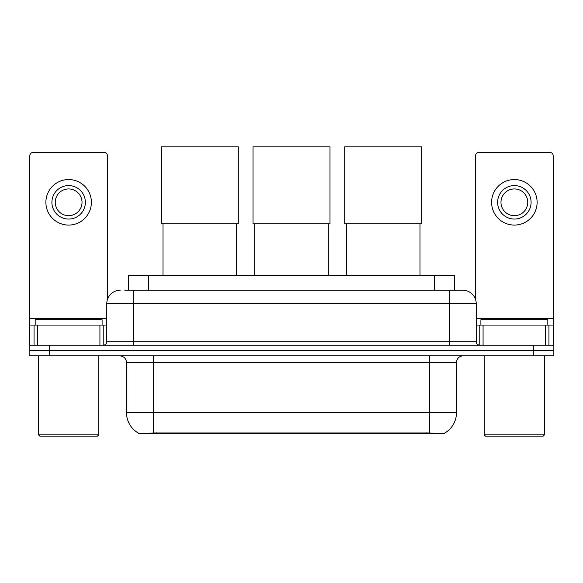 <?xml version="1.0" encoding="UTF-8"?>
<svg xmlns="http://www.w3.org/2000/svg" width="583" height="583" viewBox="0 0 583 583"><rect width="100%" height="100%" fill="white"/><g stroke="black" fill="none" stroke-linecap="round" stroke-linejoin="round"><path stroke-width="0.87" d="M128.544 290.261L128.544 275.54L454.456 275.54L454.456 290.261M444.763 433.009L444.763 433.482L138.237 433.482L138.237 433.009M126.526 412.735L153.3 412.735L153.3 362.539L126.526 362.539L126.526 412.735A23.422 23.422 0 0 0 138.105 432.943C139.84 433.621 144.905 433.621 153.3 432.943L429.7 432.943C438.088 433.621 443.153 433.621 444.895 432.943A23.422 23.422 0 0 0 456.474 412.735L456.474 362.539A6.69 6.69 0 0 1 463.164 355.849M49.227 345.143L553.85 345.143L553.85 350.492L29.15 350.492L29.15 355.849L49.227 355.849L49.227 350.492L29.15 350.492L29.15 345.143L49.227 345.143L49.227 350.492L553.85 350.492L553.85 355.849L49.227 355.849M125.163 290.261L458.143 290.261M124.857 290.261L133.558 290.261L133.558 303.648L106.784 303.648L106.784 341.798A3.345 3.345 0 0 1 103.439 345.143M120.171 290.261A13.387 13.387 0 0 0 106.784 303.648M462.829 290.261A13.387 13.387 0 0 1 476.216 303.648L449.442 303.648L449.442 290.261L462.625 290.261M476.216 303.648L476.216 341.798C476.413 343.824 477.528 344.939 479.561 345.143M553.85 345.143L553.85 350.492M99.926 345.143L99.926 325.066L37.348 325.066L37.348 345.143M107.454 299.465L107.454 155.741A3.345 3.345 0 0 0 104.109 152.396L33.165 152.396A3.345 3.345 0 0 0 29.82 155.741L29.82 325.066L37.348 325.066M99.926 325.066L106.784 325.066M29.82 345.143L29.82 325.066M68.634 185.591A16.732 16.732 0 0 0 51.902 202.323A16.732 16.732 0 0 0 68.634 219.055A16.732 16.732 0 0 0 85.366 202.323A16.732 16.732 0 0 0 68.634 185.591M68.634 188.936A13.387 13.387 0 0 0 55.254 202.323A13.387 13.387 0 0 0 68.634 215.703A13.387 13.387 0 0 0 82.021 202.323A13.387 13.387 0 0 0 68.634 188.936M68.634 225.074A22.752 22.752 0 0 0 91.393 202.323A22.752 22.752 0 0 0 68.634 179.564A22.752 22.752 0 0 0 45.882 202.323A22.752 22.752 0 0 0 68.634 225.074M97.412 436.164L39.855 436.164L38.522 434.823L98.753 434.823L97.412 436.164M38.522 355.849L38.522 434.823M98.753 355.849L98.753 434.823M102.098 325.066L102.098 319.71L35.177 319.71L35.177 325.066M163 223.806L163 275.54M236.618 223.806L236.618 275.54M161.331 146.836L238.294 146.836L238.294 223.806L161.331 223.806L161.331 146.836M254.691 223.806L254.691 275.54M328.309 223.806L328.309 275.54M253.015 146.836L329.985 146.836L329.985 223.806L253.015 223.806L253.015 146.836M346.382 223.806L346.382 275.54M420 223.806L420 275.54M344.706 146.836L421.669 146.836L421.669 223.806L344.706 223.806L344.706 146.836M545.652 345.143L545.652 325.066L483.074 325.066L483.074 345.143M553.18 345.143L553.18 325.066L553.18 345.143M545.652 325.066L553.18 325.066L553.18 155.741A3.345 3.345 0 0 0 549.835 152.396L478.891 152.396A3.345 3.345 0 0 0 475.546 155.741L475.546 299.465M476.216 325.066L483.074 325.066M514.366 185.591A16.732 16.732 0 0 0 497.634 202.323A16.732 16.732 0 0 0 514.366 219.055A16.732 16.732 0 0 0 531.098 202.323A16.732 16.732 0 0 0 514.366 185.591M514.366 188.936A13.387 13.387 0 0 0 500.979 202.323A13.387 13.387 0 0 0 514.366 215.703A13.387 13.387 0 0 0 527.746 202.323A13.387 13.387 0 0 0 514.366 188.936M514.366 225.074A22.752 22.752 0 0 0 537.118 202.323A22.752 22.752 0 0 0 514.366 179.564A22.752 22.752 0 0 0 491.607 202.323A22.752 22.752 0 0 0 514.366 225.074M543.145 436.164L485.588 436.164L484.247 434.823L544.478 434.823L543.145 436.164M484.247 355.849L484.247 434.823M544.478 355.849L544.478 434.823M547.823 325.066L547.823 319.71L480.902 319.71L480.902 325.066M426.69 433.482L426.69 432.826M156.31 433.482L156.31 432.826M148.621 290.261L148.621 275.54M434.379 290.261L434.379 275.54M429.7 355.849L429.7 362.539L153.3 362.539L153.3 355.849M456.474 362.539L429.7 362.539L429.7 412.735L456.474 412.735M429.7 432.943L429.7 412.735L153.3 412.735L153.3 432.943M533.773 355.849L533.773 345.143M133.558 345.143L133.558 341.798L476.216 341.798M106.784 341.798L133.558 341.798L133.558 303.648L449.442 303.648L449.442 345.143M106.784 318.369L29.82 318.369M103.22 325.066L103.22 345.143M29.871 325.066L29.871 345.143M34.054 345.143L34.054 325.066M553.18 318.369L476.216 318.369M553.129 345.143L553.129 325.066M548.946 325.066L548.946 345.143M479.78 345.143L479.78 325.066M126.526 362.539C126.132 358.479 123.902 356.249 119.836 355.849"/></g></svg>
